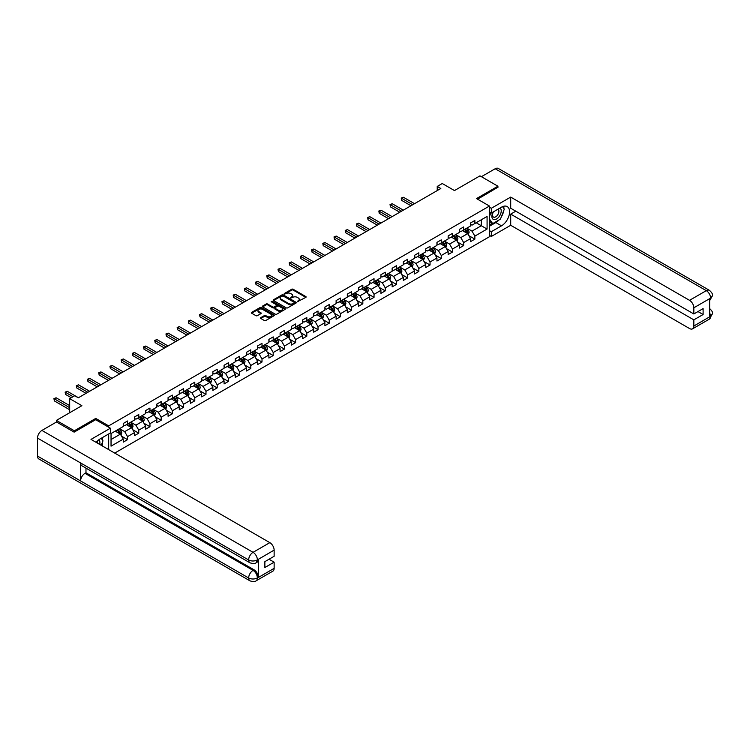 <?xml version="1.0" encoding="UTF-8"?>
<svg xmlns="http://www.w3.org/2000/svg" width="750" height="750" viewBox="0 0 750 750"><rect width="100%" height="100%" fill="white"/><g stroke="black" fill="none" stroke-linecap="round" stroke-linejoin="round"><path stroke-width="1.12" d="M297.356 301.716L305.831 297.384A0.994 0.572 0 0 0 305.831 296.569L293.147 289.247A0.994 0.572 0 0 0 291.731 289.247L284.241 293.569L284.241 294.141L286.2 293.578A3.188 1.837 0 0 1 290.709 293.578L291.769 294.188A3.188 1.837 0 0 1 292.706 295.491A3.188 1.837 0 0 1 291.769 296.794L290.803 297.928L292.753 297.366A3.188 1.837 0 0 1 297.262 297.366L298.322 297.975A3.188 1.837 0 0 1 299.259 299.278A3.188 1.837 0 0 1 298.322 300.581L297.356 301.716L297.356 301.144M260.784 317.653A0.994 0.572 0 0 0 260.784 318.469L264.347 320.522A0.994 0.572 0 0 0 265.753 320.522L274.078 315.722A0.994 0.572 0 0 0 274.078 314.906L261.384 307.584A0.994 0.572 0 0 0 259.978 307.584L251.653 312.384A0.994 0.572 0 0 0 251.653 313.2L255.956 315.684A0.994 0.572 0 0 0 257.372 315.684L260.925 313.622A0.994 0.572 0 0 0 260.925 312.816L258.797 311.578A2.662 1.537 0 0 1 258.019 310.491A2.662 1.537 0 0 1 259.659 309.066A2.662 1.537 0 0 1 262.566 309.403L270.919 314.222A2.662 1.537 0 0 1 271.697 315.319A2.662 1.537 0 0 1 270.056 316.734A2.662 1.537 0 0 1 267.15 316.406L265.753 315.6A0.994 0.572 0 0 0 264.347 315.6L260.784 317.653L260.784 318.469M497.925 187.472L497.925 186.225L479.962 175.856L454.472 190.575L442.266 183.525L437.231 186.431L440.822 188.503L78.291 397.809L74.7 395.738L69.675 398.644L69.675 412.734M95.747 419.747L95.747 418.416L74.344 430.772L56.391 420.413L81.881 405.694L69.675 398.644M95.747 418.416L108.675 425.878L489.45 206.044L489.45 236.728L114.703 453.084M497.925 186.225L476.522 198.581L489.45 206.044M286.266 307.866A0.994 0.572 0 0 0 287.681 307.866L295.997 303.066A0.994 0.572 0 0 0 295.997 302.25L283.312 294.928A0.994 0.572 0 0 0 281.897 294.928L273.581 299.728A0.994 0.572 0 0 0 273.581 300.544L286.266 307.866M271.425 301.866L272.137 301.959L272.137 301.134L285.038 308.578A0.994 0.572 0 0 1 285.038 309.394L276.722 314.194A0.994 0.572 0 0 1 275.306 314.194L262.622 306.872L266.175 304.828L266.175 304.003L262.622 306.056A0.994 0.572 0 0 0 262.622 306.872L262.622 306.056M266.175 304.828A0.994 0.572 0 0 1 267.591 304.828L267.591 304.003A0.994 0.572 0 0 0 266.175 304.003M267.591 304.003L272.738 306.975A0.994 0.572 0 0 0 274.144 306.975L276.506 305.606A0.994 0.572 0 0 0 276.506 304.791L271.153 301.697L272.137 301.134M56.391 422.062L56.391 420.413M74.344 430.772L74.344 432.019M108.675 449.597L108.675 433.969M108.675 427.209L108.675 425.878M121.566 436.181L127.556 439.65L127.556 436.622L134.456 432.638L134.456 435.666L138.759 433.181L138.759 430.153L145.659 426.169L145.659 429.197L149.963 426.713L149.963 423.684L156.862 419.7L156.862 422.728L161.166 420.244L161.166 417.216L168.066 413.231L168.066 416.259L172.369 413.775L172.369 410.747L179.269 406.772L179.269 409.791L183.572 407.306L183.572 404.278L190.472 400.303L190.472 403.322L194.784 400.837L194.784 397.809L201.675 393.834L201.675 396.853L205.988 394.369L205.988 391.341L212.878 387.366L212.878 390.394L217.191 387.9L217.191 384.872L224.081 380.897L224.081 383.925L228.394 381.431L228.394 378.403L235.284 374.428L235.284 377.456L239.597 374.962L239.597 371.934L246.488 367.959L246.488 370.988L250.8 368.494L250.8 365.466L257.691 361.491L257.691 364.519L262.003 362.025L262.003 359.006L268.894 355.022L268.894 358.05L273.206 355.556L273.206 352.538L280.097 348.553L280.097 351.581L284.409 349.088L284.409 346.069L291.3 342.084L291.3 345.113L295.613 342.628L295.613 339.6L302.503 335.616L302.503 338.644L306.816 336.159L306.816 333.131L313.706 329.147L313.706 332.175L318.019 329.691L318.019 326.663L324.909 322.678L324.909 325.706L329.222 323.222L329.222 320.194L336.112 316.209L336.112 319.237L340.425 316.753L340.425 313.725L347.316 309.741L347.316 312.769L351.628 310.284L351.628 307.256L358.519 303.272L358.519 306.3L362.831 303.816L362.831 300.787L369.731 296.803L369.731 299.831L374.034 297.347L374.034 294.319L380.934 290.334L380.934 293.363L385.238 290.878L385.238 287.85L392.137 283.866L392.137 286.894L396.441 284.409L396.441 281.381L403.341 277.406L403.341 280.425L407.644 277.941L407.644 274.913L414.544 270.938L414.544 273.956L418.847 271.472L418.847 268.444L425.747 264.469L425.747 267.497L430.05 265.003L430.05 261.975L436.95 258L436.95 261.028L441.253 258.534L441.253 255.506L448.153 251.531L448.153 254.559L452.456 252.066L452.456 249.037L459.356 245.062L459.356 248.091L463.659 245.597L463.659 242.569L470.559 238.594L470.559 241.622L474.872 239.128L474.872 236.1L487.078 229.059L487.078 216.45L481.331 219.769L481.331 225.741L487.078 229.059M127.556 439.65L123.253 442.134L123.253 439.106L111.037 446.156L111.037 433.556L123.253 426.506L123.253 423.478L127.556 420.994L127.556 424.012L134.456 420.038L134.456 417.009L138.759 414.525L138.759 417.544L145.659 413.569L145.659 410.541L149.963 408.056L149.963 411.075L156.862 407.1L156.862 404.072L161.166 401.588L161.166 404.616L168.066 400.631L168.066 397.603L172.369 395.119L172.369 398.147L179.269 394.163L179.269 391.134L183.572 388.65L183.572 391.678L190.472 387.694L190.472 384.666L194.784 382.181L194.784 385.209L201.675 381.225L201.675 378.197L205.988 375.712L205.988 378.741L212.878 374.756L212.878 371.728L217.191 369.244L217.191 372.272L224.081 368.287L224.081 365.259L228.394 362.775L228.394 365.803L235.284 361.819L235.284 358.791L239.597 356.306L239.597 359.334L246.488 355.35L246.488 352.322L250.8 349.838L250.8 352.866L257.691 348.881L257.691 345.853L262.003 343.369L262.003 346.397L268.894 342.413L268.894 339.394L273.206 336.9L273.206 339.928L280.097 335.944L280.097 332.925L284.409 330.431L284.409 333.459L291.3 329.475L291.3 326.456L295.613 323.962L295.613 326.991L302.503 323.016L302.503 319.988L306.816 317.494L306.816 320.522L313.706 316.547L313.706 313.519L318.019 311.025L318.019 314.053L324.909 310.078L324.909 307.05L329.222 304.556L329.222 307.584L336.112 303.609L336.112 300.581L340.425 298.087L340.425 301.116L347.316 297.141L347.316 294.113L351.628 291.628L351.628 294.647L358.519 290.672L358.519 287.644L362.831 285.159L362.831 288.178L369.731 284.203L369.731 281.175L374.034 278.691L374.034 281.709L380.934 277.734L380.934 274.706L385.238 272.222L385.238 275.25L392.137 271.266L392.137 268.238L396.441 265.753L396.441 268.781L403.341 264.797L403.341 261.769L407.644 259.284L407.644 262.312L414.544 258.328L414.544 255.3L418.847 252.816L418.847 255.844L425.747 251.859L425.747 248.831L430.05 246.347L430.05 249.375L436.95 245.391L436.95 242.362L441.253 239.878L441.253 242.906L448.153 238.922L448.153 235.894L452.456 233.409L452.456 236.438L459.356 232.453L459.356 229.425L463.659 226.941L463.659 229.969L470.559 225.984L470.559 222.956L474.872 220.472L474.872 223.5L487.078 216.45M126.413 424.678L131.578 427.669L124.688 431.644L119.513 428.663M123.253 424.847L124.688 425.672L127.556 424.012M124.688 431.644L127.556 436.622M131.578 427.669L134.456 432.638M137.616 418.209L142.781 421.2L135.891 425.175L130.716 422.194M134.456 418.378L135.891 419.203L138.759 417.544M135.891 425.175L138.759 430.153M142.781 421.2L145.659 426.169M148.819 411.741L153.984 414.731L147.094 418.706L141.919 415.725M145.659 411.909L147.094 412.734L149.963 411.075M147.094 418.706L149.963 423.684M153.984 414.731L156.862 419.7M160.022 405.272L165.188 408.263L158.297 412.238L153.122 409.256M156.862 405.441L158.297 406.266L161.166 404.616M158.297 412.238L161.166 417.216M165.188 408.263L168.066 413.231M171.225 398.803L176.391 401.794L169.5 405.769L164.325 402.787M168.066 398.972L169.5 399.797L172.369 398.147M169.5 405.769L172.369 410.747M176.391 401.794L179.269 406.772M182.428 392.334L187.594 395.325L180.703 399.3L175.528 396.319M179.269 392.503L180.703 393.337L183.572 391.678M180.703 399.3L183.572 404.278M187.594 395.325L190.472 400.303M193.631 385.866L198.806 388.856L191.906 392.831L186.741 389.85M190.472 386.034L191.906 386.869L194.784 385.209M191.906 392.831L194.784 397.809M198.806 388.856L201.675 393.834M204.834 379.406L210.009 382.387L203.109 386.372L197.944 383.381M201.675 379.566L203.109 380.4L205.988 378.741M203.109 386.372L205.988 391.341M210.009 382.387L212.878 387.366M216.037 372.938L221.213 375.919L214.312 379.903L209.147 376.913M212.878 373.097L214.312 373.931L217.191 372.272M214.312 379.903L217.191 384.872M221.213 375.919L224.081 380.897M227.241 366.469L232.416 369.45L225.516 373.434L220.35 370.444M224.081 366.628L225.516 367.462L228.394 365.803M225.516 373.434L228.394 378.403M232.416 369.45L235.284 374.428M238.444 360L243.619 362.981L236.719 366.966L231.553 363.975M235.284 360.159L236.719 360.994L239.597 359.334M236.719 366.966L239.597 371.934M243.619 362.981L246.488 367.959M249.647 353.531L254.822 356.512L247.922 360.497L242.756 357.506M246.488 353.691L247.922 354.525L250.8 352.866M247.922 360.497L250.8 365.466M254.822 356.512L257.691 361.491M260.85 347.062L266.025 350.044L259.125 354.028L253.959 351.038M257.691 347.222L259.125 348.056L262.003 346.397M259.125 354.028L262.003 359.006M266.025 350.044L268.894 355.022M272.053 340.594L277.228 343.575L270.328 347.559L265.162 344.569M268.894 340.753L270.328 341.588L273.206 339.928M270.328 347.559L273.206 352.538M277.228 343.575L280.097 348.553M283.256 334.125L288.431 337.106L281.531 341.091L276.366 338.1M280.097 334.294L281.531 335.119L284.409 333.459M281.531 341.091L284.409 346.069M288.431 337.106L291.3 342.084M294.459 327.656L299.634 330.637L292.734 334.622L287.569 331.631M291.3 327.825L292.734 328.65L295.613 326.991M292.734 334.622L295.613 339.6M299.634 330.637L302.503 335.616M305.663 321.188L310.837 324.169L303.938 328.153L298.772 325.172M302.503 321.356L303.938 322.181L306.816 320.522M303.938 328.153L306.816 333.131M310.837 324.169L313.706 329.147M316.866 314.719L322.041 317.7L315.15 321.684L309.975 318.703M313.706 314.887L315.15 315.712L318.019 314.053M315.15 321.684L318.019 326.663M322.041 317.7L324.909 322.678M328.069 308.25L333.244 311.231L326.353 315.216L321.178 312.234M324.909 308.419L326.353 309.244L329.222 307.584M326.353 315.216L329.222 320.194M333.244 311.231L336.112 316.209M339.272 301.781L344.447 304.772L337.556 308.747L332.381 305.766M336.112 301.95L337.556 302.775L340.425 301.116M337.556 308.747L340.425 313.725M344.447 304.772L347.316 309.741M350.475 295.312L355.65 298.303L348.759 302.278L343.584 299.297M347.316 295.481L348.759 296.306L351.628 294.647M348.759 302.278L351.628 307.256M355.65 298.303L358.519 303.272M361.688 288.844L366.853 291.834L359.962 295.809L354.788 292.828M358.519 289.012L359.962 289.838L362.831 288.178M359.962 295.809L362.831 300.787M366.853 291.834L369.731 296.803M372.891 282.375L378.056 285.366L371.166 289.341L365.991 286.359M369.731 282.544L371.166 283.369L374.034 281.709M371.166 289.341L374.034 294.319M378.056 285.366L380.934 290.334M384.094 275.906L389.259 278.897L382.369 282.872L377.194 279.891M380.934 276.075L382.369 276.9L385.238 275.25M382.369 282.872L385.238 287.85M389.259 278.897L392.137 283.866M395.297 269.438L400.463 272.428L393.572 276.403L388.397 273.422M392.137 269.606L393.572 270.431L396.441 268.781M393.572 276.403L396.441 281.381M400.463 272.428L403.341 277.406M406.5 262.969L411.666 265.959L404.775 269.934L399.6 266.953M403.341 263.137L404.775 263.972L407.644 262.312M404.775 269.934L407.644 274.913M411.666 265.959L414.544 270.938M417.703 256.5L422.869 259.491L415.978 263.466L410.803 260.484M414.544 256.669L415.978 257.503L418.847 255.844M415.978 263.466L418.847 268.444M422.869 259.491L425.747 264.469M428.906 250.041L434.072 253.022L427.181 257.006L422.006 254.016M425.747 250.2L427.181 251.034L430.05 249.375M427.181 257.006L430.05 261.975M434.072 253.022L436.95 258M440.109 243.572L445.275 246.553L438.384 250.538L433.209 247.547M436.95 243.731L438.384 244.566L441.253 242.906M438.384 250.538L441.253 255.506M445.275 246.553L448.153 251.531M451.312 237.103L456.478 240.084L449.587 244.069L444.413 241.078M448.153 237.263L449.587 238.097L452.456 236.438M449.587 244.069L452.456 249.037M456.478 240.084L459.356 245.062M462.516 230.634L467.681 233.616L460.791 237.6L455.616 234.609M459.356 230.794L460.791 231.628L463.659 229.969M460.791 237.6L463.659 242.569M467.681 233.616L470.559 238.594M476.156 222.75L481.331 225.741L471.994 231.131L466.828 228.141M470.559 224.325L471.994 225.159L474.872 223.5M471.994 231.131L474.872 236.1M437.231 186.431L437.231 190.575M111.037 439.528L120.375 434.137L115.209 431.147M120.375 434.137L123.253 439.106M468.872 235.669L474.872 239.128M457.669 242.137L463.659 245.597M446.466 248.606L452.456 252.066M435.262 255.075L441.253 258.534M424.059 261.544L430.05 265.003M412.856 268.012L418.847 271.472M401.653 274.481L407.644 277.941M390.45 280.95L396.441 284.409M379.247 287.419L385.238 290.878M368.044 293.888L374.034 297.347M356.831 300.356L362.831 303.816M345.628 306.816L351.628 310.284M334.425 313.284L340.425 316.753M323.222 319.753L329.222 323.222M312.019 326.222L318.019 329.691M300.816 332.691L306.816 336.159M289.613 339.159L295.613 342.628M278.409 345.628L284.409 349.088M267.206 352.097L273.206 355.556M256.003 358.566L262.003 362.025M244.8 365.034L250.8 368.494M233.597 371.503L239.597 374.962M222.394 377.972L228.394 381.431M211.191 384.441L217.191 387.9M199.987 390.909L205.988 394.369M188.784 397.378L194.784 400.837M177.581 403.847L183.572 407.306M166.378 410.316L172.369 413.775M155.175 416.784L161.166 420.244M143.972 423.253L149.963 426.713M132.769 429.722L138.759 433.181M297.638 301.809L298.322 301.416A3.188 1.837 0 0 0 299.259 300.113L299.259 299.278M292.706 295.491L292.706 296.325A3.188 1.837 0 0 1 291.769 297.628L291.075 298.022M305.831 296.569L305.831 297.384L293.147 290.072A0.994 0.572 0 0 0 291.731 290.072L284.522 294.244M295.988 303.075L283.312 295.753A0.994 0.572 0 0 0 281.897 295.753L273.591 300.553M294.234 302.944L294.234 302.372L283.097 295.941L281.091 296.531A3.188 1.837 0 0 0 280.153 297.834A3.188 1.837 0 0 0 281.091 299.137L288.703 303.534A3.188 1.837 0 0 0 293.212 303.534L294.234 302.944L294.234 303.769L294.234 303.206M280.153 297.834L280.153 298.659A3.188 1.837 0 0 0 281.091 299.962L281.091 299.137M294.234 303.769L293.212 304.359A3.188 1.837 0 0 1 288.703 304.359L281.091 299.962M267.591 304.828L272.738 307.8A0.994 0.572 0 0 0 274.144 307.8L276.506 306.441A0.994 0.572 0 0 0 276.797 306.028L276.797 305.203M272.137 301.959L285.019 309.403M278.072 310.05A2.662 1.537 0 0 0 280.978 310.387A2.662 1.537 0 0 0 282.628 308.962A2.662 1.537 0 0 0 281.85 307.875L278.906 306.178A0.994 0.572 0 0 0 277.491 306.178L275.128 307.538A0.994 0.572 0 0 0 275.128 308.353L278.072 310.05L278.072 310.884A2.662 1.537 0 0 0 280.978 311.222A2.662 1.537 0 0 0 282.628 309.797L282.628 308.962M274.838 307.95L274.838 308.775A0.994 0.572 0 0 0 275.128 309.188L275.128 308.353M278.072 310.884L275.128 309.188M271.697 315.319L271.697 316.144A2.662 1.537 0 0 1 270.056 317.569A2.662 1.537 0 0 1 267.15 317.231L265.753 316.425A0.994 0.572 0 0 0 264.347 316.425L260.803 318.478M258.019 310.491L258.019 311.325A2.662 1.537 0 0 0 258.797 312.413L258.797 311.578M260.925 312.816L260.925 313.622L258.797 312.413M274.059 315.731L261.384 308.409A0.994 0.572 0 0 0 259.978 308.409L251.672 313.209L251.653 312.384M468.253 234.6L469.106 232.444A2.691 1.556 -120 0 0 468.244 230.156L466.762 228.178M464.184 231.591L463.172 230.25M414.544 203.681L403.434 197.269L401.634 198.3L401.634 200.372L410.953 205.753M464.541 229.462L466.022 231.441A2.691 1.556 60 0 1 466.791 233.062L467.653 232.566A2.691 1.556 -120 0 0 466.884 230.944L465.403 228.966M464.728 229.35L466.369 231.553A1.369 0.787 60 0 1 466.622 231.966L467.653 232.566M401.634 200.372L401.241 198.075L412.744 204.713M401.241 198.075L403.434 197.269M493.088 212.025A6.6 3.816 120 0 0 494.222 219.647A6.6 3.816 120 0 0 500.184 214.931A6.6 3.816 120 0 0 500.025 208.022M493.463 211.809A4.519 2.606 120 0 0 493.444 217.05A4.519 2.606 120 0 0 494.109 217.256A4.519 2.606 120 0 0 498.244 213.919A4.519 2.606 120 0 0 497.962 209.222A4.519 2.606 120 0 0 497.953 209.222M502.547 206.644L504.309 209.156L500.437 219.15L492.675 223.622L489.45 221.456M492.675 223.622L489.45 219.028M489.45 216.45L490.866 212.794M99.684 444.413A6.6 3.816 120 0 0 98.812 439.8M97.584 443.194A4.519 2.606 120 0 0 97.116 441.337M101.194 438.281L102.994 440.85L101.259 445.322M499.003 219.975A11.428 6.6 120 0 1 495.834 222.544L501.516 225.825A11.428 6.6 120 0 0 508.978 215.756A11.428 6.6 120 0 0 507.225 206.597A11.428 6.6 120 0 0 501.516 207.159L491.316 213.047L491.316 208.284L510.703 197.091L689.531 300.328L706.294 290.653L495.159 168.75L481.406 176.691M501.516 225.825L491.316 231.713L491.316 236.475L510.703 225.281L510.703 214.125L693.834 319.856L693.834 326.034L710.709 316.209L709.641 316.706L709.641 298.875L710.606 298.116L693.834 307.791A6.094 3.516 -120 0 0 689.531 300.328M515.803 211.181L510.703 214.125M698.006 311.569L703.106 314.513L703.106 308.625L693.834 313.969L510.703 208.238L510.703 197.091M489.45 211.969L491.316 213.047M489.45 207.206L491.316 208.284M489.45 235.397L491.316 236.475M489.45 230.634L491.316 231.713M510.703 225.281L689.531 328.528A6.094 3.516 -120 0 0 692.578 328.828A6.094 3.516 -120 0 0 693.834 326.034M495.159 168.75A6.244 3.609 -60 0 1 498.281 168.441L709.425 290.344A6.244 3.609 -60 0 0 706.294 290.653A6.094 3.516 60 0 1 710.606 298.116M693.834 313.969L693.834 307.791M703.106 314.513L693.834 319.856M497.925 187.219L477.6 199.2M501.272 216.984A11.428 6.6 120 0 0 503.728 210.647M503.916 208.594A11.428 6.6 120 0 0 503.634 206.269M495.834 222.544L489.45 226.237M489.45 224.906L492.178 223.331M489.45 222.422L490.022 222.094M709.641 312.45L710.606 316.153M709.425 308.381C711.872 310.584 712.903 312.347 712.5 313.659L710.719 316.209M709.425 290.344C711.872 292.528 712.894 294.3 712.5 295.669L710.719 298.172M249.938 562.791A6.244 3.609 -60 0 1 248.644 559.978C251.522 561.356 254.391 561.347 257.259 559.941L256.106 562.781C255.084 563.822 253.031 563.822 249.938 562.791L81.881 465.769A6.244 3.609 -60 0 1 80.587 462.947L37.5 438.075A6.244 3.609 -60 0 1 41.916 430.425L56.531 421.988L74.128 432.141L95.672 419.7L110.391 428.203L110.391 432.975L100.2 438.863A11.428 6.6 120 0 0 96.197 442.397M110.391 428.203L91.003 439.397L269.831 542.644A6.094 3.516 60 0 1 274.134 550.106L274.134 556.284L264.872 561.638L264.872 567.525L274.134 562.172L274.134 568.35A6.094 3.516 60 0 1 272.878 571.144L256.106 580.819A6.094 3.516 -120 0 0 257.372 578.034L274.134 568.35M102.319 445.931L104.719 447.319M102.562 445.781L102.562 441.956M102.562 440.241L102.562 437.494M256.106 580.819C255.131 581.85 253.078 581.859 249.938 580.828L38.794 458.925A6.244 3.609 -60 0 1 37.5 456.066L80.587 480.947A6.244 3.609 -60 0 1 85.003 473.334L253.059 570.366L254.025 569.803A6.094 3.516 60 0 1 258.337 577.266L258.337 559.434A6.094 3.516 60 0 1 257.072 562.228L256.106 562.781M37.5 438.075L37.5 456.066M41.916 430.425L253.059 552.328A6.244 3.609 -60 0 0 248.644 559.978L80.587 462.947L80.587 480.947L248.644 577.969C251.512 579.356 254.381 579.356 257.259 577.969L257.372 578.034M274.134 562.172L269.034 559.228M85.978 468.131L85.978 472.781L254.025 569.803M85.978 472.781L85.003 473.334M457.05 241.069L457.903 238.912A2.691 1.556 -120 0 0 457.041 236.625L455.559 234.647M452.981 238.059L451.969 236.719M403.341 210.15L392.231 203.737L390.431 204.769L390.431 206.841L399.75 212.222M453.337 235.931L454.819 237.909A2.691 1.556 60 0 1 455.587 239.531L456.45 239.034A2.691 1.556 -120 0 0 455.681 237.413L454.2 235.434M453.525 235.819L455.166 238.012A1.369 0.787 60 0 1 455.419 238.434L456.45 239.034M390.431 206.841L390.038 204.544L401.541 211.181M390.038 204.544L392.231 203.737M445.847 247.538L446.7 245.381A2.691 1.556 -120 0 0 445.837 243.094L444.356 241.116M441.778 244.528L440.766 243.187M392.137 216.619L381.028 210.206L379.228 211.237L379.228 213.309L388.547 218.691M442.134 242.4L443.616 244.378A2.691 1.556 60 0 1 444.384 246L445.247 245.503A2.691 1.556 -120 0 0 444.478 243.881L442.997 241.903M442.322 242.287L443.962 244.481A1.369 0.787 60 0 1 444.216 244.903L445.247 245.503M379.228 213.309L378.834 211.013L390.338 217.65M378.834 211.013L381.028 210.206M434.644 254.006L435.497 251.85A2.691 1.556 -120 0 0 434.634 249.562L433.153 247.584M430.575 250.997L429.562 249.656M380.934 223.088L369.816 216.675L368.025 217.706L368.025 219.778L377.334 225.159M430.931 248.869L432.413 250.847A2.691 1.556 60 0 1 433.181 252.469L434.044 251.962A2.691 1.556 -120 0 0 433.275 250.35L431.794 248.372M431.119 248.756L432.759 250.95A1.369 0.787 60 0 1 433.012 251.372L434.044 251.962M368.025 219.778L367.631 217.481L379.134 224.119M367.631 217.481L369.816 216.675M423.441 260.475L424.294 258.319A2.691 1.556 -120 0 0 423.431 256.031L421.95 254.053M419.372 257.466L418.359 256.125M369.722 229.556L358.612 223.134L356.822 224.175L356.822 226.247L366.131 231.628M419.728 255.338L421.209 257.316A2.691 1.556 60 0 1 421.978 258.928L422.841 258.431A2.691 1.556 -120 0 0 422.072 256.819L420.591 254.841M419.916 255.225L421.556 257.419A1.369 0.787 60 0 1 421.809 257.841L422.841 258.431M356.822 226.247L356.428 223.95L367.931 230.588M356.428 223.95L358.612 223.134M412.238 266.944L413.091 264.788A2.691 1.556 -120 0 0 412.228 262.5L410.747 260.522M408.169 263.934L407.156 262.594M358.519 236.025L347.409 229.603L345.619 230.644L345.619 232.716L354.928 238.097M408.525 261.806L410.006 263.784A2.691 1.556 60 0 1 410.775 265.397L411.637 264.9A2.691 1.556 -120 0 0 410.869 263.287L409.387 261.309M408.712 261.694L410.353 263.888A1.369 0.787 60 0 1 410.606 264.309L411.637 264.9M345.619 232.716L345.225 230.419L356.728 237.056M345.225 230.419L347.409 229.603M401.034 273.412L401.887 271.256A2.691 1.556 -120 0 0 401.025 268.969L399.544 266.991M396.966 270.403L395.953 269.062M347.316 242.494L336.206 236.072L334.416 237.112L334.416 239.184L343.725 244.566M397.322 268.275L398.803 270.253A2.691 1.556 60 0 1 399.572 271.866L400.434 271.369A2.691 1.556 -120 0 0 399.666 269.756L398.184 267.778M397.509 268.163L399.15 270.356A1.369 0.787 60 0 1 399.403 270.778L400.434 271.369M334.416 239.184L334.022 236.888L345.525 243.525M334.022 236.888L336.206 236.072M389.831 279.881L390.684 277.725A2.691 1.556 -120 0 0 389.822 275.438L388.341 273.45M385.753 276.872L384.75 275.531M336.112 248.963L325.003 242.541L323.212 243.581L323.212 245.653L332.522 251.034M386.119 274.744L387.6 276.722A2.691 1.556 60 0 1 388.369 278.334L389.231 277.838A2.691 1.556 -120 0 0 388.463 276.225L386.981 274.247M386.306 274.631L387.947 276.825A1.369 0.787 60 0 1 388.2 277.247L389.231 277.838M323.212 245.653L322.819 243.356L334.322 249.994M322.819 243.356L325.003 242.541M378.628 286.35L379.481 284.194A2.691 1.556 -120 0 0 378.619 281.897L377.137 279.919M374.55 283.341L373.547 282M324.909 255.422L313.8 249.009L312.009 250.05L312.009 252.122L321.319 257.503M374.916 281.212L376.397 283.191A2.691 1.556 60 0 1 377.166 284.803L378.028 284.306A2.691 1.556 -120 0 0 377.259 282.694L375.778 280.706M375.103 281.1L376.744 283.294A1.369 0.787 60 0 1 376.997 283.716L378.028 284.306M312.009 252.122L311.616 249.825L323.119 256.462M311.616 249.825L313.8 249.009M367.425 292.809L368.278 290.663A2.691 1.556 -120 0 0 367.416 288.366L365.934 286.388M363.347 289.809L362.344 288.469M313.706 261.891L302.597 255.478L300.806 256.519L300.806 258.591L310.116 263.972M363.712 287.672L365.194 289.659A2.691 1.556 60 0 1 365.963 291.272L366.825 290.775A2.691 1.556 -120 0 0 366.056 289.153L364.566 287.175M363.9 287.569L365.541 289.762A1.369 0.787 60 0 1 365.794 290.184L366.825 290.775M300.806 258.591L300.413 256.284L311.916 262.931M300.413 256.284L302.597 255.478M356.222 299.278L357.075 297.131A2.691 1.556 -120 0 0 356.212 294.834L354.731 292.856M352.144 296.278L351.141 294.928M302.503 268.359L291.394 261.947L289.603 262.987L289.603 265.059L298.912 270.431M352.5 294.141L353.991 296.128A2.691 1.556 60 0 1 354.759 297.741L355.622 297.244A2.691 1.556 -120 0 0 354.853 295.622L353.363 293.644M352.697 294.037L354.337 296.231A1.369 0.787 60 0 1 354.581 296.644L355.622 297.244M289.603 265.059L289.209 262.753L300.712 269.4M289.209 262.753L291.394 261.947M345.019 305.747L345.872 303.6A2.691 1.556 -120 0 0 345.009 301.303L343.528 299.325M340.941 302.747L339.938 301.397M291.3 274.828L280.191 268.416L278.4 269.456L278.4 271.528L287.709 276.9M341.297 300.609L342.787 302.587A2.691 1.556 60 0 1 343.556 304.209L344.419 303.712A2.691 1.556 -120 0 0 343.641 302.091L342.159 300.113M341.484 300.506L343.134 302.7A1.369 0.787 60 0 1 343.378 303.113L344.419 303.712M278.4 271.528L278.006 269.222L289.509 275.869M278.006 269.222L280.191 268.416M333.806 312.216L334.669 310.069A2.691 1.556 -120 0 0 333.806 307.772L332.325 305.794M329.738 309.216L328.734 307.866M280.097 281.297L268.988 274.884L267.197 275.925L267.197 277.997L276.506 283.369M330.094 307.078L331.584 309.056A2.691 1.556 60 0 1 332.353 310.678L333.216 310.181A2.691 1.556 -120 0 0 332.438 308.559L330.956 306.581M330.281 306.975L331.931 309.169A1.369 0.787 60 0 1 332.175 309.581L333.216 310.181M267.197 277.997L266.794 275.691L278.306 282.338M266.794 275.691L268.988 274.884M322.603 318.684L323.466 316.537A2.691 1.556 -120 0 0 322.603 314.241L321.122 312.262M318.534 315.684L317.531 314.334M268.894 287.766L257.784 281.353L255.994 282.394L255.994 284.466L265.303 289.838M318.891 313.547L320.372 315.525A2.691 1.556 60 0 1 321.15 317.147L322.013 316.65A2.691 1.556 -120 0 0 321.234 315.028L319.753 313.05M319.078 313.444L320.728 315.637A1.369 0.787 60 0 1 320.972 316.05L322.013 316.65M255.994 284.466L255.591 282.159L267.103 288.806M255.591 282.159L257.784 281.353M311.4 325.153L312.262 323.006A2.691 1.556 -120 0 0 311.4 320.709L309.919 318.731M307.331 322.153L306.328 320.803M257.691 294.234L246.581 287.822L244.791 288.863L244.791 290.934L254.1 296.306M307.688 320.016L309.169 321.994A2.691 1.556 60 0 1 309.947 323.616L310.809 323.119A2.691 1.556 -120 0 0 310.031 321.497L308.55 319.519M307.875 319.913L309.525 322.106A1.369 0.787 60 0 1 309.769 322.519L310.809 323.119M244.791 290.934L244.388 288.628L255.9 295.275M244.388 288.628L246.581 287.822M300.197 331.622L301.059 329.475A2.691 1.556 -120 0 0 300.197 327.178L298.716 325.2M296.128 328.622L295.125 327.272M246.488 300.703L235.378 294.291L233.578 295.322L233.578 297.403L242.897 302.775M296.484 326.484L297.966 328.463A2.691 1.556 60 0 1 298.744 330.084L299.606 329.587A2.691 1.556 -120 0 0 298.828 327.966L297.347 325.988M296.672 326.381L298.322 328.575A1.369 0.787 60 0 1 298.566 328.988L299.606 329.587M233.578 297.403L233.184 295.097L244.697 301.744M233.184 295.097L235.378 294.291M288.994 338.091L289.847 335.944A2.691 1.556 -120 0 0 288.994 333.647L287.512 331.669M284.925 335.091L283.922 333.741M235.284 307.172L224.175 300.759L222.375 301.791L222.375 303.872L231.694 309.244M285.281 332.953L286.762 334.931A2.691 1.556 60 0 1 287.541 336.553L288.394 336.056A2.691 1.556 -120 0 0 287.625 334.434L286.144 332.456M285.469 332.85L287.119 335.044A1.369 0.787 60 0 1 287.362 335.456L288.394 336.056M222.375 303.872L221.981 301.566L233.484 308.212M221.981 301.566L224.175 300.759M277.791 344.559L278.644 342.413A2.691 1.556 -120 0 0 277.791 340.116L276.309 338.137M273.722 341.55L272.719 340.209M224.081 313.641L212.972 307.228L211.172 308.259L211.172 310.341L220.491 315.712M274.078 339.422L275.559 341.4A2.691 1.556 60 0 1 276.337 343.022L277.191 342.525A2.691 1.556 -120 0 0 276.422 340.903L274.941 338.925M274.266 339.319L275.916 341.512A1.369 0.787 60 0 1 276.159 341.925L277.191 342.525M211.172 310.341L210.778 308.034L222.281 314.681M210.778 308.034L212.972 307.228M266.588 351.028L267.441 348.872A2.691 1.556 -120 0 0 266.588 346.584L265.106 344.606M262.519 348.019L261.516 346.678M212.878 320.109L201.769 313.697L199.969 314.728L199.969 316.8L209.288 322.181M262.875 345.891L264.356 347.869A2.691 1.556 60 0 1 265.125 349.491L265.988 348.994A2.691 1.556 -120 0 0 265.219 347.372L263.738 345.394M263.062 345.778L264.713 347.981A1.369 0.787 60 0 1 264.956 348.394L265.988 348.994M199.969 316.8L199.575 314.503L211.078 321.15M199.575 314.503L201.769 313.697M255.384 357.497L256.238 355.341A2.691 1.556 -120 0 0 255.384 353.053L253.903 351.075M251.316 354.488L250.312 353.147M201.675 326.578L190.566 320.166L188.766 321.197L188.766 323.269L198.084 328.65M251.672 352.359L253.153 354.337A2.691 1.556 60 0 1 253.922 355.959L254.784 355.463A2.691 1.556 -120 0 0 254.016 353.841L252.534 351.863M251.859 352.247L253.509 354.45A1.369 0.787 60 0 1 253.753 354.862L254.784 355.463M188.766 323.269L188.372 320.972L199.875 327.609M188.372 320.972L190.566 320.166M244.181 363.966L245.034 361.809A2.691 1.556 -120 0 0 244.181 359.522L242.7 357.544M240.113 360.956L239.109 359.616M190.472 333.047L179.362 326.634L177.562 327.666L177.562 329.738L186.881 335.119M240.469 358.828L241.95 360.806A2.691 1.556 60 0 1 242.719 362.428L243.581 361.931A2.691 1.556 -120 0 0 242.812 360.309L241.331 358.331M240.656 358.716L242.306 360.919A1.369 0.787 60 0 1 242.55 361.331L243.581 361.931M177.562 329.738L177.169 327.441L188.672 334.078M177.169 327.441L179.362 326.634M232.978 370.434L233.831 368.278A2.691 1.556 -120 0 0 232.978 365.991L231.497 364.012M228.909 367.425L227.906 366.084M179.269 339.516L168.159 333.103L166.359 334.134L166.359 336.206L175.678 341.588M229.266 365.297L230.747 367.275A2.691 1.556 60 0 1 231.516 368.897L232.378 368.4A2.691 1.556 -120 0 0 231.609 366.778L230.128 364.8M229.453 365.184L231.094 367.378A1.369 0.787 60 0 1 231.347 367.8L232.378 368.4M166.359 336.206L165.966 333.909L177.469 340.547M165.966 333.909L168.159 333.103M221.775 376.903L222.628 374.747A2.691 1.556 -120 0 0 221.775 372.459L220.294 370.481M217.706 373.894L216.694 372.553M168.066 345.984L156.956 339.572L155.156 340.603L155.156 342.675L164.475 348.056M218.062 371.766L219.544 373.744A2.691 1.556 60 0 1 220.312 375.366L221.175 374.859A2.691 1.556 -120 0 0 220.406 373.247L218.925 371.269M218.25 371.653L219.891 373.847A1.369 0.787 60 0 1 220.144 374.269L221.175 374.859M155.156 342.675L154.763 340.378L166.266 347.016M154.763 340.378L156.956 339.572M210.572 383.372L211.425 381.216A2.691 1.556 -120 0 0 210.572 378.928L209.081 376.95M206.503 380.363L205.491 379.022M156.862 352.453L145.753 346.041L143.953 347.072L143.953 349.144L153.272 354.525M206.859 378.234L208.341 380.212A2.691 1.556 60 0 1 209.109 381.834L209.972 381.328A2.691 1.556 -120 0 0 209.203 379.716L207.722 377.738M207.047 378.122L208.688 380.316A1.369 0.787 60 0 1 208.941 380.738L209.972 381.328M143.953 349.144L143.559 346.847L155.062 353.484M143.559 346.847L145.753 346.041M199.369 389.841L200.222 387.684A2.691 1.556 -120 0 0 199.369 385.397L197.878 383.419M195.3 386.831L194.288 385.491M145.659 358.922L134.55 352.5L132.75 353.541L132.75 355.613L142.069 360.994M195.656 384.703L197.137 386.681A2.691 1.556 60 0 1 197.906 388.294L198.769 387.797A2.691 1.556 -120 0 0 198 386.184L196.519 384.206M195.844 384.591L197.484 386.784A1.369 0.787 60 0 1 197.737 387.206L198.769 387.797M132.75 355.613L132.356 353.316L143.859 359.953M132.356 353.316L134.55 352.5M188.166 396.309L189.019 394.153A2.691 1.556 -120 0 0 188.156 391.866L186.675 389.887M184.097 393.3L183.084 391.959M134.456 365.391L123.347 358.969L121.547 360.009L121.547 362.081L130.866 367.462M184.453 391.172L185.934 393.15A2.691 1.556 60 0 1 186.703 394.762L187.566 394.266A2.691 1.556 -120 0 0 186.797 392.653L185.316 390.675M184.641 391.059L186.281 393.253A1.369 0.787 60 0 1 186.534 393.675L187.566 394.266M121.547 362.081L121.153 359.784L132.656 366.422M121.153 359.784L123.347 358.969M176.962 402.778L177.816 400.622A2.691 1.556 -120 0 0 176.953 398.334L175.472 396.356M172.894 399.769L171.881 398.428M123.253 371.859L112.144 365.438L110.344 366.478L110.344 368.55L119.662 373.931M173.25 397.641L174.731 399.619A2.691 1.556 60 0 1 175.5 401.231L176.363 400.734A2.691 1.556 -120 0 0 175.594 399.122L174.113 397.144M173.438 397.528L175.078 399.722A1.369 0.787 60 0 1 175.331 400.144L176.363 400.734M110.344 368.55L109.95 366.253L121.453 372.891M109.95 366.253L112.144 365.438M165.759 409.247L166.613 407.091A2.691 1.556 -120 0 0 165.75 404.803L164.269 402.816M161.691 406.238L160.678 404.897M112.05 378.328L100.941 371.906L99.141 372.947L99.141 375.019L108.459 380.4M162.047 404.109L163.528 406.088A2.691 1.556 60 0 1 164.297 407.7L165.159 407.203A2.691 1.556 -120 0 0 164.391 405.591L162.909 403.612M162.234 403.997L163.875 406.191A1.369 0.787 60 0 1 164.128 406.613L165.159 407.203M99.141 375.019L98.747 372.722L110.25 379.359M98.747 372.722L100.941 371.906M154.556 415.716L155.409 413.559A2.691 1.556 -120 0 0 154.547 411.262L153.066 409.284M150.488 412.706L149.475 411.366M100.847 384.788L89.728 378.375L87.938 379.416L87.938 381.488L97.256 386.869M150.844 410.578L152.325 412.556A2.691 1.556 60 0 1 153.094 414.169L153.956 413.672A2.691 1.556 -120 0 0 153.188 412.059L151.706 410.072M151.031 410.466L152.672 412.659A1.369 0.787 60 0 1 152.925 413.081L153.956 413.672M87.938 381.488L87.544 379.191L99.047 385.828M87.544 379.191L89.728 378.375M143.353 422.175L144.206 420.028A2.691 1.556 -120 0 0 143.344 417.731L141.862 415.753M139.284 419.175L138.272 417.834M89.634 391.256L78.525 384.844L76.734 385.884L76.734 387.956L86.044 393.337M139.641 417.037L141.122 419.025A2.691 1.556 60 0 1 141.891 420.637L142.753 420.141A2.691 1.556 -120 0 0 141.984 418.519L140.503 416.541M139.828 416.934L141.469 419.128A1.369 0.787 60 0 1 141.722 419.55L142.753 420.141M76.734 387.956L76.341 385.65L87.844 392.297M76.341 385.65L78.525 384.844M132.15 428.644L133.003 426.497A2.691 1.556 -120 0 0 132.141 424.2L130.659 422.222M128.081 425.644L127.069 424.294M78.431 397.725L67.322 391.312L65.531 392.353L65.531 394.425L71.25 397.725M128.438 423.506L129.919 425.484A2.691 1.556 60 0 1 130.688 427.106L131.55 426.609A2.691 1.556 -120 0 0 130.781 424.988L129.3 423.009M128.625 423.403L130.266 425.597A1.369 0.787 60 0 1 130.519 426.009L131.55 426.609M65.531 394.425L65.138 392.119L73.05 396.694M65.138 392.119L67.322 391.312M120.947 435.113L121.8 432.966A2.691 1.556 -120 0 0 120.938 430.669L119.456 428.691M116.878 432.113L115.866 430.763M69.675 405.609L56.119 397.781L54.328 398.822L54.328 400.894L69.675 409.753M117.234 429.975L118.716 431.953A2.691 1.556 60 0 1 119.484 433.575L120.347 433.078A2.691 1.556 -120 0 0 119.578 431.456L118.097 429.478M117.422 429.872L119.062 432.066A1.369 0.787 60 0 1 119.316 432.478L120.347 433.078M54.328 400.894L53.934 398.588L69.675 407.681M53.934 398.588L56.119 397.781M298.322 301.416L298.322 300.581M290.803 297.928L290.803 297.356M291.769 297.628L291.769 296.794M284.241 294.141L284.241 293.569M291.731 290.072L291.731 289.247M293.147 290.072L293.147 289.247M273.581 300.544L273.581 299.728M281.897 295.753L281.897 294.928M283.312 295.753L283.312 294.928M295.997 303.066L295.997 302.25M288.703 304.359L288.703 303.534M293.212 304.359L293.212 303.534M272.738 307.8L272.738 306.975M274.144 307.8L274.144 306.975M276.506 306.441L276.506 305.606M285.038 309.394L285.038 308.578M264.347 316.425L264.347 315.6M265.753 316.425L265.753 315.6M267.15 317.231L267.15 316.406M259.978 308.409L259.978 307.584M261.384 308.409L261.384 307.584M274.078 315.722L274.078 314.906M467.419 233.466L469.088 232.5M466.884 230.944L468.244 230.156M464.972 232.05L466.022 231.441M712.5 313.678L709.341 319.144A6.094 3.516 -120 0 0 710.606 316.359M709.641 300.9L710.606 298.322M258.337 577.266L257.269 577.969M274.134 550.106L257.269 559.941M257.372 559.997L258.337 559.434M257.372 559.791A6.094 3.516 60 0 0 253.059 552.328L269.831 542.644M249.938 580.828A6.244 3.609 -60 0 1 248.644 577.969A6.244 3.609 -60 0 1 253.059 570.366C255.656 572.1 257.091 574.584 257.372 577.828M456.216 239.934L457.884 238.969M455.681 237.413L457.041 236.625M453.769 238.519L454.819 237.909M445.012 246.403L446.681 245.438M444.478 243.881L445.837 243.094M442.566 244.987L443.616 244.378M433.809 252.872L435.478 251.906M433.275 250.35L434.634 249.562M431.363 251.456L432.413 250.847M422.606 259.341L424.275 258.375M422.072 256.819L423.431 256.031M420.159 257.925L421.209 257.316M411.403 265.8L413.072 264.844M410.869 263.287L412.228 262.5M408.956 264.394L410.006 263.784M400.2 272.269L401.869 271.312M399.666 269.756L401.025 268.969M397.744 270.863L398.803 270.253M388.997 278.738L390.666 277.781M388.463 276.225L389.822 275.438M386.541 277.322L387.6 276.722M377.794 285.206L379.462 284.25M377.259 282.694L378.619 281.897M375.338 283.791L376.397 283.191M366.591 291.675L368.259 290.709M366.056 289.153L367.416 288.366M364.134 290.259L365.194 289.659M355.387 298.144L357.056 297.178M354.853 295.622L356.212 294.834M352.931 296.728L353.991 296.128M344.184 304.613L345.853 303.647M343.641 302.091L345.009 301.303M341.728 303.197L342.787 302.587M332.981 311.081L334.65 310.116M332.438 308.559L333.806 307.772M330.525 309.666L331.584 309.056M321.778 317.55L323.447 316.584M321.234 315.028L322.603 314.241M319.322 316.134L320.372 315.525M310.575 324.019L312.244 323.053M310.031 321.497L311.4 320.709M308.119 322.603L309.169 321.994M299.372 330.487L301.041 329.522M298.828 327.966L300.197 327.178M296.916 329.072L297.966 328.463M288.159 336.956L289.838 335.991M287.625 334.434L288.994 333.647M285.712 335.541L286.762 334.931M276.956 343.425L278.634 342.459M276.422 340.903L277.791 340.116M274.509 342.009L275.559 341.4M265.753 349.894L267.431 348.928M265.219 347.372L266.588 346.584M263.306 348.478L264.356 347.869M254.55 356.363L256.219 355.397M254.016 353.841L255.384 353.053M252.103 354.947L253.153 354.337M243.347 362.831L245.016 361.866M242.812 360.309L244.181 359.522M240.9 361.416L241.95 360.806M232.144 369.3L233.812 368.334M231.609 366.778L232.978 365.991M229.697 367.884L230.747 367.275M220.941 375.769L222.609 374.803M220.406 373.247L221.775 372.459M218.494 374.353L219.544 373.744M209.738 382.238L211.406 381.272M209.203 379.716L210.572 378.928M207.291 380.822L208.341 380.212M198.534 388.706L200.203 387.741M198 386.184L199.369 385.397M196.088 387.291L197.137 386.681M187.331 395.166L189 394.209M186.797 392.653L188.156 391.866M184.884 393.759L185.934 393.15M176.128 401.634L177.797 400.678M175.594 399.122L176.953 398.334M173.681 400.228L174.731 399.619M164.925 408.103L166.594 407.147M164.391 405.591L165.75 404.803M162.478 406.688L163.528 406.088M153.722 414.572L155.391 413.616M153.188 412.059L154.547 411.262M151.275 413.156L152.325 412.556M142.519 421.041L144.188 420.075M141.984 418.519L143.344 417.731M140.072 419.625L141.122 419.025M131.316 427.509L132.984 426.544M130.781 424.988L132.141 424.2M128.869 426.094L129.919 425.484M120.113 433.978L121.781 433.012M119.578 431.456L120.938 430.669M117.666 432.562L118.716 431.953M294.441 303.488L294.441 302.653M692.578 328.828L709.341 319.144M712.5 295.688L709.35 301.106"/></g></svg>
